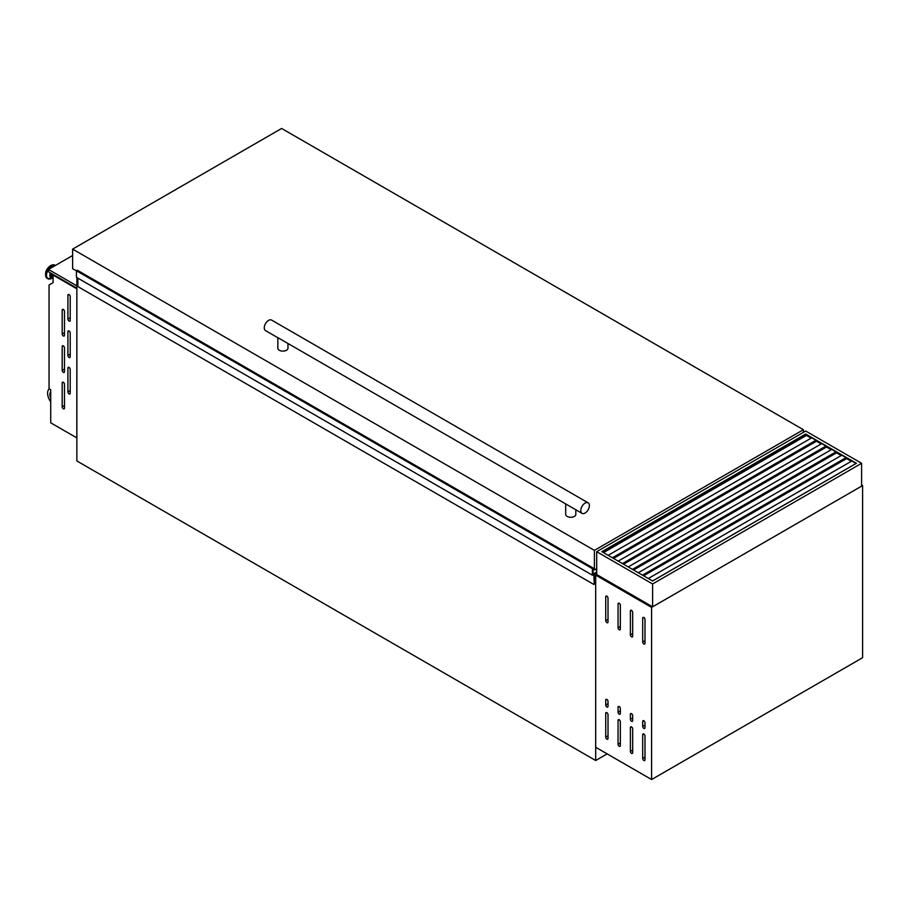 <?xml version="1.0" encoding="UTF-8"?>
<svg xmlns="http://www.w3.org/2000/svg" width="908" height="908" viewBox="0 0 908 908"><rect width="100%" height="100%" fill="white"/><g stroke="black" fill="none" stroke-linecap="round" stroke-linejoin="round"><path stroke-width="1.36" d="M596.692 572.392L594.252 574.128L594.252 584.219L593.832 574.707L592.391 575.195L592.391 568.646L593.049 568.09L593.049 574.06L596.692 572.051M592.391 575.195L76.431 277.315L76.431 270.766L77.271 270.198L593.106 568.067M593.832 584.468L77.872 286.587L77.872 278.143M76.431 270.766L592.391 568.646M595.364 569.35L596.692 570.111M69.065 357.48A1.623 0.931 -120 0 0 69.882 357.559A1.623 0.931 -120 0 0 70.211 356.81L70.211 332.975A1.623 0.931 -120 0 0 69.507 331.352A1.623 0.931 -120 0 0 68.259 330.909A1.623 0.931 -120 0 0 67.918 331.658L67.918 355.493A1.623 0.931 -120 0 0 69.065 357.48M69.065 321.057A1.623 0.931 -120 0 0 69.882 321.137A1.623 0.931 -120 0 0 70.211 320.399L70.211 296.564A1.623 0.931 -120 0 0 69.507 294.93A1.623 0.931 -120 0 0 68.259 294.498A1.623 0.931 -120 0 0 67.918 295.236L67.918 319.071A1.623 0.931 -120 0 0 69.065 321.057M63.333 408.793A1.623 0.931 -120 0 0 64.139 408.872A1.623 0.931 -120 0 0 64.479 408.123L64.479 384.288A1.623 0.931 -120 0 0 63.776 382.665A1.623 0.931 -120 0 0 62.516 382.223A1.623 0.931 -120 0 0 62.187 382.972L62.187 406.807A1.623 0.931 -120 0 0 63.333 408.793M63.333 372.371A1.623 0.931 -120 0 0 64.139 372.45A1.623 0.931 -120 0 0 64.479 371.712L64.479 347.877A1.623 0.931 -120 0 0 63.776 346.243A1.623 0.931 -120 0 0 62.516 345.812A1.623 0.931 -120 0 0 62.187 346.55L62.187 370.385A1.623 0.931 -120 0 0 63.333 372.371M63.333 335.96A1.623 0.931 -120 0 0 64.139 336.039A1.623 0.931 -120 0 0 64.479 335.302L64.479 311.467A1.623 0.931 -120 0 0 63.776 309.832A1.623 0.931 -120 0 0 62.516 309.401A1.623 0.931 -120 0 0 62.187 310.139L62.187 333.974A1.623 0.931 -120 0 0 63.333 335.96M69.065 393.89A1.623 0.931 -120 0 0 69.882 393.97A1.623 0.931 -120 0 0 70.211 393.232L70.211 369.397A1.623 0.931 -120 0 0 69.507 367.763A1.623 0.931 -120 0 0 68.259 367.331A1.623 0.931 -120 0 0 67.918 368.069L67.918 391.904A1.623 0.931 -120 0 0 69.065 393.89M53.073 276.827A3.371 1.941 -60 0 1 52.857 276.736A3.371 1.941 -60 0 1 52.346 274M52.857 276.736L51.938 276.202A3.371 1.941 -60 0 1 51.427 273.467M49.236 388.862A10.136 5.857 -120 0 0 50.712 401.79M50.712 391.847A6.901 3.984 -120 0 0 50.712 398.09M76.862 277.564L76.862 460.958L595.693 760.507L595.693 575.116L594.252 574.287M607.157 753.878L595.693 760.507M596.692 574.537L595.693 575.116L596.692 574.537L652.602 606.816L861.601 486.155L861.601 463.307L805.691 431.028L596.692 551.701L596.692 574.537M76.805 288.789L53.073 275.079L53.073 282.66L49.055 284.976L49.055 388.76L50.712 389.725L50.712 422.822L76.805 437.883L76.862 288.755M53.073 275.079L53.64 274.749M50.712 392.54A6.901 3.984 -120 0 0 50.712 396.07M856.153 463.477L805.691 434.342L602.14 551.86M809.13 456.191L809.879 456.622M819.164 461.99L819.913 462.422M829.197 467.779L829.946 468.21M596.692 551.701L652.602 583.969L652.602 606.816M652.602 583.969L861.601 463.307M805.691 434.013L856.437 463.307L652.602 580.995L601.856 551.701L805.691 434.013L805.691 435.874M805.691 446.588L805.691 447.451M643.602 575.797L846.574 458.608L851.273 461.321M633.568 570.008L836.54 452.82L841.239 455.532M623.535 564.209L826.507 447.02L831.206 449.732M613.502 558.42L816.474 441.231L821.173 443.944M603.457 552.62L806.44 435.431L811.139 438.155M648.301 578.51L851.852 460.992M638.267 572.721L841.818 455.203M642.853 575.366L846.404 457.848M628.234 566.921L831.785 449.403M632.819 569.577L836.37 452.059M618.2 561.133L821.751 443.615M622.786 563.777L826.337 446.259M608.156 555.333L811.707 437.815M612.752 557.989L816.303 440.471M76.862 288.154L48.476 271.764L48.476 269.449L72.617 255.511M76.862 285.838L48.476 269.449M287.972 343.576L287.972 348.195A5.073 2.928 180 0 1 284.851 350.897A5.073 2.928 180 0 1 279.324 350.261A5.073 2.928 180 0 1 277.837 348.195L277.837 337.719M277.837 337.64L582.039 513.349A6.084 3.507 120 0 0 585.081 513.043A6.084 3.507 120 0 0 589.054 507.685A6.084 3.507 120 0 0 588.123 502.816A6.084 3.507 120 0 0 585.081 503.111A6.084 3.507 120 0 0 581.109 508.48A6.084 3.507 120 0 0 582.039 513.349M575.82 509.751L575.82 514.371A5.073 2.928 180 0 1 572.687 517.072A5.073 2.928 180 0 1 567.159 516.436A5.073 2.928 180 0 1 565.684 514.371L565.684 503.906M588.123 502.816L271.617 320.081A6.084 3.507 120 0 0 268.575 320.388A6.084 3.507 120 0 0 264.603 325.745A6.084 3.507 120 0 0 265.533 330.614L277.973 337.799M281.616 128.459L803.398 429.711L594.4 550.373L72.617 249.121L281.616 128.459M803.398 429.711L803.398 432.356M596.692 568.578L594.4 569.906L592.969 569.078M594.4 550.373L594.4 569.906M76.431 270.856L72.617 268.654L72.617 249.121M606.873 712.655A1.623 0.931 -120 0 0 606.056 712.576A1.623 0.931 -120 0 0 605.727 713.325L605.727 737.16A1.623 0.931 -120 0 0 606.43 738.794A1.623 0.931 -120 0 0 607.679 739.226A1.623 0.931 -120 0 0 608.02 738.476L608.02 714.641A1.623 0.931 -120 0 0 606.873 712.655L605.727 713.325M619.199 719.783A1.623 0.931 -120 0 0 618.393 719.692A1.623 0.931 -120 0 0 618.053 720.441L618.053 744.276A1.623 0.931 -120 0 0 618.757 745.911A1.623 0.931 -120 0 0 620.005 746.342A1.623 0.931 -120 0 0 620.346 745.604L620.346 721.769A1.623 0.931 -120 0 0 619.199 719.783L618.053 720.441M631.525 726.899A1.623 0.931 -120 0 0 630.72 726.82A1.623 0.931 -120 0 0 630.379 727.558L630.379 751.393A1.623 0.931 -120 0 0 631.083 753.027A1.623 0.931 -120 0 0 632.343 753.458A1.623 0.931 -120 0 0 632.672 752.721L632.672 728.886A1.623 0.931 -120 0 0 631.525 726.899L630.379 727.558M643.851 734.016A1.623 0.931 -120 0 0 643.046 733.936A1.623 0.931 -120 0 0 642.705 734.674L642.705 758.509A1.623 0.931 -120 0 0 643.42 760.144A1.623 0.931 -120 0 0 644.669 760.575A1.623 0.931 -120 0 0 644.998 759.837L644.998 736.002A1.623 0.931 -120 0 0 643.851 734.016L642.705 734.674M606.873 699.421A1.623 0.931 -120 0 0 606.056 699.342A1.623 0.931 -120 0 0 605.727 700.079L605.727 705.051A1.623 0.931 -120 0 0 606.43 706.674A1.623 0.931 -120 0 0 607.679 707.116A1.623 0.931 -120 0 0 608.02 706.367L608.02 701.407A1.623 0.931 -120 0 0 606.873 699.421L605.727 700.079M619.199 706.538A1.623 0.931 -120 0 0 618.393 706.458A1.623 0.931 -120 0 0 618.053 707.196L618.053 712.167A1.623 0.931 -120 0 0 618.757 713.802A1.623 0.931 -120 0 0 620.005 714.233A1.623 0.931 -120 0 0 620.346 713.484L620.346 708.524A1.623 0.931 -120 0 0 619.199 706.538L618.053 707.196M631.525 713.654A1.623 0.931 -120 0 0 630.72 713.575A1.623 0.931 -120 0 0 630.379 714.312L630.379 719.284A1.623 0.931 -120 0 0 631.083 720.918A1.623 0.931 -120 0 0 632.343 721.349A1.623 0.931 -120 0 0 632.672 720.6L632.672 715.64A1.623 0.931 -120 0 0 631.525 713.654L630.379 714.312M643.851 720.77A1.623 0.931 -120 0 0 643.046 720.691A1.623 0.931 -120 0 0 642.705 721.429L642.705 726.4A1.623 0.931 -120 0 0 643.42 728.034A1.623 0.931 -120 0 0 644.669 728.466A1.623 0.931 -120 0 0 644.998 727.728L644.998 722.757A1.623 0.931 -120 0 0 643.851 720.77L642.705 721.429M606.873 596.147A1.623 0.931 -120 0 0 606.056 596.068A1.623 0.931 -120 0 0 605.727 596.806L605.727 620.641A1.623 0.931 -120 0 0 606.43 622.275A1.623 0.931 -120 0 0 607.679 622.706A1.623 0.931 -120 0 0 608.02 621.969L608.02 598.134A1.623 0.931 -120 0 0 606.873 596.147L605.727 596.806M619.199 603.264A1.623 0.931 -120 0 0 618.393 603.184A1.623 0.931 -120 0 0 618.053 603.922L618.053 627.757A1.623 0.931 -120 0 0 618.757 629.392A1.623 0.931 -120 0 0 620.005 629.823A1.623 0.931 -120 0 0 620.346 629.085L620.346 605.25A1.623 0.931 -120 0 0 619.199 603.264L618.053 603.922M631.525 610.38A1.623 0.931 -120 0 0 630.72 610.301A1.623 0.931 -120 0 0 630.379 611.039L630.379 634.874A1.623 0.931 -120 0 0 631.083 636.508A1.623 0.931 -120 0 0 632.343 636.939A1.623 0.931 -120 0 0 632.672 636.202L632.672 612.367A1.623 0.931 -120 0 0 631.525 610.38L630.379 611.039M643.851 617.497A1.623 0.931 -120 0 0 643.046 617.417A1.623 0.931 -120 0 0 642.705 618.155L642.705 641.99A1.623 0.931 -120 0 0 643.42 643.624A1.623 0.931 -120 0 0 644.669 644.067A1.623 0.931 -120 0 0 644.998 643.318L644.998 619.483A1.623 0.931 -120 0 0 643.851 617.497L642.705 618.155M862.6 485.576L862.6 657.71L651.592 779.541L595.693 747.261L595.693 575.116L651.592 607.395L862.6 485.576L861.601 484.997M651.592 779.541L651.592 607.395M77.101 270.198L593.06 568.09M76.976 270.448L592.935 568.329M77.032 270.346L592.992 568.238M77.032 270.3L592.992 568.192M53.073 277.417A4.733 2.735 -60 0 1 50.712 273.058M53.073 277.644A5.176 2.985 -60 0 1 50.349 272.854M51.813 278.336A7.468 4.313 -60 0 1 51.654 278.427A7.468 4.313 -60 0 1 46.535 275.192A7.468 4.313 -60 0 1 51.813 266.146A7.468 4.313 -60 0 1 55.161 265.59M49.134 279.04A7.639 4.404 -60 0 1 47.704 278.677A7.639 4.404 -60 0 1 46.535 272.559A7.639 4.404 -60 0 1 51.518 265.828A7.639 4.404 -60 0 1 55.331 265.454A7.639 4.404 -60 0 1 55.365 265.476L54.798 265.147A7.639 4.404 -60 0 1 55.059 265.318M47.443 278.506A7.639 4.404 -60 0 1 47.159 278.37A7.639 4.404 -60 0 1 45.99 272.252A7.639 4.404 -60 0 1 50.973 265.522A7.639 4.404 -60 0 1 54.798 265.147L50.666 265.488C45.445 269.506 44.276 273.796 47.159 278.37L51.654 278.427L53.073 277.655M45.582 274.613A7.026 4.052 -60 0 1 50.542 265.772M69.065 367.411L67.918 368.069M70.211 390.576L67.918 391.904M63.333 309.48L62.187 310.139M64.479 332.646L62.187 333.974M63.333 345.891L62.187 346.55M64.479 369.068L62.187 370.385M63.333 382.302L62.187 382.972M64.479 405.479L62.187 406.807M69.065 294.578L67.918 295.236M70.211 317.755L67.918 319.071M69.065 330.989L67.918 331.658M70.211 354.165L67.918 355.493M652.534 580.961L856.085 463.443M642.501 575.161L846.052 457.643M632.467 569.373L836.018 451.855M622.434 563.584L825.985 446.066M612.401 557.784L815.952 440.266M644.998 640.673L642.705 641.99M632.672 633.557L630.379 634.874M620.346 626.441L618.053 627.757M608.02 619.324L605.727 620.641M644.998 725.072L642.705 726.4M632.672 717.956L630.379 719.284M620.346 710.839L618.053 712.167M608.02 703.723L605.727 705.051M644.998 757.181L642.705 758.509M632.672 750.065L630.379 751.393M620.346 742.948L618.053 744.276M608.02 735.832L605.727 737.16M77.271 270.198L593.23 568.079"/></g></svg>
